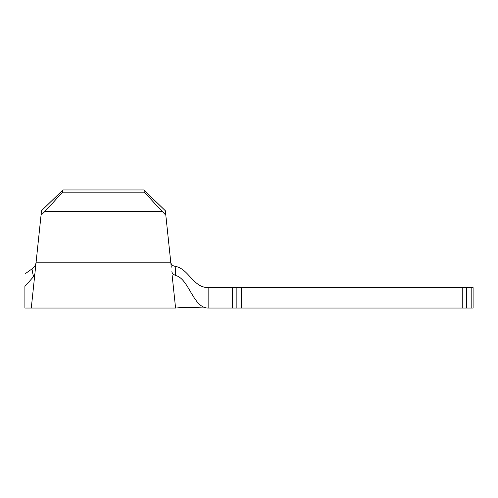 <?xml version="1.0" encoding="UTF-8"?>
<svg xmlns="http://www.w3.org/2000/svg" width="498" height="498" viewBox="0 0 498 498"><rect width="100%" height="100%" fill="white"/><g stroke="black" fill="none" stroke-linecap="round" stroke-linejoin="round"><path stroke-width="0.75" d="M471.183 308.057L473.1 308.057L473.1 287.626L471.183 287.626L471.183 308.057L462.244 308.057L462.244 287.626L466.713 287.626L466.713 308.057M241.337 308.057L236.867 308.057L236.867 287.626L241.337 287.626L241.337 308.057L462.244 308.057M236.867 308.057L232.398 308.057L232.398 287.626L236.867 287.626M232.398 287.626L208.139 287.626C193.087 287.626 188.393 268.41 175.221 266.355C172.738 265.938 171.262 264.65 170.789 262.483C171.256 264.65 172.738 265.938 175.221 266.355L175.495 275.487C188.979 278.432 192.956 308.057 208.139 308.057L232.398 308.057M33.372 276.409L31.947 268.932C33.97 267.619 35.327 265.646 36.018 263.019L34.891 273.751L33.372 276.409L34.723 275.313L31.287 308.057L34.723 275.313L24.9 286.418L24.9 308.057L24.9 286.418M31.947 268.932L24.9 273.962M35.675 266.274L35.146 271.335M34.891 273.751L41.508 210.766L62.86 189.943L144.003 189.943L165.348 210.766L171.281 267.177M241.337 287.626L462.244 287.626M466.713 287.626L471.183 287.626M172.134 275.313L175.576 308.057L172.134 275.313M175.495 275.487L172.75 273.975L171.76 271.771L172.75 273.975M165.822 215.236L144.239 192.178L144.003 189.943M62.86 189.943L62.623 192.178L44.689 211.675L162.174 211.675M44.689 211.675L41.041 215.236M62.623 192.178L144.239 192.178M208.139 287.626L208.139 308.057L194.276 307.627C190.155 307.366 185.779 307.029 175.576 308.057L24.9 308.057M36.105 262.166L170.752 262.166"/></g></svg>
